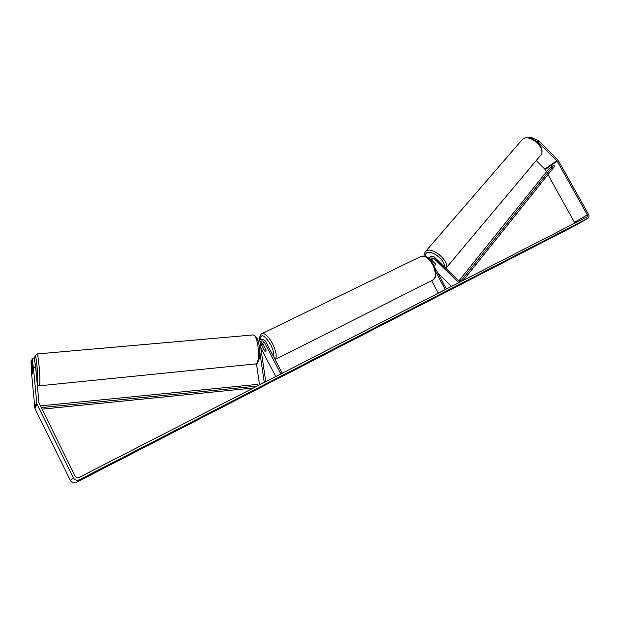 <?xml version="1.0" encoding="UTF-8"?>
<svg xmlns="http://www.w3.org/2000/svg" width="620" height="620" viewBox="0 0 620 620"><rect width="100%" height="100%" fill="white"/><g stroke="black" fill="none" stroke-linecap="round" stroke-linejoin="round"><path stroke-width="0.93" d="M259.548 384.857L256.494 363.785M265.329 381.897L264.205 382.013L260.842 384.199M264.205 382.013L259.733 351.463M263.454 345.433L260.919 342.124M265.771 381.664L260.144 343.333L260.648 341.574C261.997 340.504 263.213 340.706 264.298 342.178L280.837 373.938M258.532 342.635L259.423 340.473C261.733 338.621 263.818 338.962 265.693 341.488L282.224 373.232M260.292 342.139L262.725 343.403L266.05 349.796L265.779 351.579L264.57 350.904L261.26 344.55L260.168 343.488M260.803 347.836L275.737 376.557M258.191 341.387L258.842 340.938M431.171 260.834L432.458 260.919L435.472 263.88L435.155 265.081L433.713 265.12L435.263 264.996L435.364 263.554L430.637 259.214M459.04 282.526L459.621 281.829L434.535 257.238C433.039 255.967 431.605 255.828 430.233 256.827L429.288 258.943M458.692 282.712L433.698 258.214L431.195 257.974L430.923 260.377L431.536 261.516M431.629 280.721L438.356 293.136M434.566 267.088L446.446 288.99M435.79 272.048L445.307 289.579M428.544 257.982L430.233 256.827M451.476 286.409L437.759 272.978M35.658 367.389L33.379 367.606L32.023 358.213L34.286 358.011L35.658 367.389L38.998 403.023L75.439 476.796L78.492 477.733L587.125 216.822L587.334 214.861L557.179 161.192L538.121 141.98L536.153 141.073M575.236 225.262L571.702 227.098L575.166 225.13M89.164 475.416L93.062 473.153L89.164 475.416M33.379 367.606L36.905 404L73.369 477.857C74.819 480.151 76.849 480.771 79.476 479.725L588.062 218.194C589.139 217.233 589.279 215.923 588.481 214.272L558.349 160.642L538.966 140.996L538.121 141.98M31.791 360.422L31 361.522L31.543 373.17L34.953 408.634L70.416 480.523C71.827 482.755 73.803 483.36 76.361 482.337L575.251 225.548M574.895 223.107L547.987 174.615M546.452 171.88L544.833 169.151L536.23 160.549M529.875 138.028L530.627 137.152L538.966 140.996M530.627 137.152L529.581 137.966M31.326 360.46L32.759 373.953L32.023 358.213M36.224 373.674L35.914 366.49M32.38 367.412L32.697 374.015L32.41 367.412M263.973 346.045L263.035 345.642L262.686 347.037L264.833 351.168L265.779 351.579L266.135 350.192L264.074 345.991M41.269 407.619L257.13 386.097M42.036 409.177L253.495 387.965M40.416 405.883L257.664 384.385L257.85 385.733M462.768 280.62L461.9 279.783L553.738 165.276L554.706 166.222L463.334 280.325M461.9 279.783L459.18 281.403M553.738 165.276L549.235 168.415L458.769 281M261.26 344.55L260.416 345.201M264.298 342.178L262.725 343.403M433.698 258.214L431.466 259.733M424.189 256.045C423.661 255.246 424.142 253.696 425.638 251.402L522.451 139.368C529.852 132.734 547.662 149.435 540.113 155.922L445.85 268.328C450.655 262.035 432.062 245.931 425.994 251.115L425.095 252.022M424.793 256.192L426.219 253.107C430.908 249.077 445.664 260.237 444.354 266.863M79.476 479.725L76.361 482.337M587.807 218.349L575.096 225.641M556.837 160.735L544.833 169.151M557.179 161.192L545.174 169.593M587.334 214.861L574.639 222.216M36.495 402.535L34.557 407.208M36.905 404L34.953 408.634M73.369 477.857L70.416 480.523M36.828 353.997L36.991 353.981C38.541 353.981 40.85 383.222 39.486 385.601L37.216 384.695M37.169 384.222L37.448 384.02C38.781 381.362 36.092 351.625 34.953 356.221L34.643 360.429M39.355 385.826L256.13 363.855C260.826 361.321 258.005 334.645 253.1 334.94L252.58 334.986M261.64 333.793L262.252 333.498C265.221 333.297 268.63 336.637 272.482 343.519C276.28 351.486 277.148 356.818 275.079 359.515L432.303 280.38C436.224 277.899 436.31 272.591 432.558 264.461C428.854 258.284 425.111 255.541 421.329 256.246L262.252 333.498C260.268 334.242 259.454 336.443 259.796 340.101M273.808 357.074C274.249 353.912 273.188 349.742 270.607 344.565C264.329 334.668 260.78 333.134 259.981 339.962M258.207 341.442L259.423 340.473M522.048 139.717L522.505 139.306C530.588 132.424 547.84 148.583 540.113 155.922M431.109 260.718L431.729 259.989M257.075 363.39C259.501 361.437 260.439 352.354 259.315 346.658C258.362 339.589 256.293 335.683 253.1 334.94L36.991 353.981L34.96 355.849L34.635 360.367M35.952 366.49L35.534 366.529M256.603 363.723L255.696 364.079M421.329 256.246C428.35 255.417 429.761 259.579 433.233 264.182C436.635 272.25 436.604 277.512 433.124 279.961M263.717 345.309L263.035 345.642"/></g></svg>
